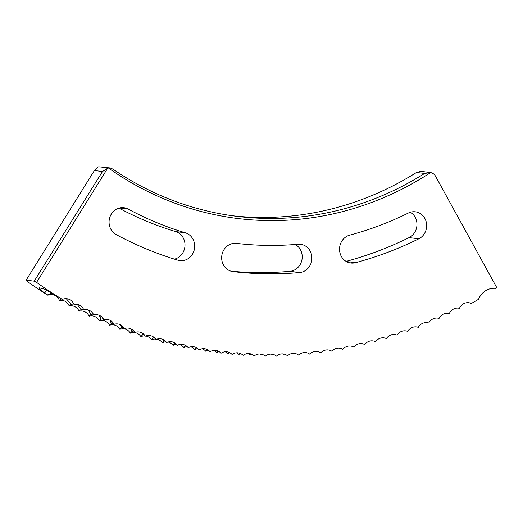 <?xml version="1.0" encoding="UTF-8"?>
<svg xmlns="http://www.w3.org/2000/svg" width="523" height="523" viewBox="0 0 523 523"><rect width="100%" height="100%" fill="white"/><g stroke="black" fill="none" stroke-linecap="round" stroke-linejoin="round"><path stroke-width="0.78" d="M185.305 345.278L185.482 345.801L185.855 345.598M196.288 347.573L196.354 347.769A10.643 4.223 99.5 0 0 194.883 349.625A9.793 8.989 -82.8 0 1 197.681 348.481M174.375 342.67L174.669 343.526L175.27 343.225M163.503 339.741L163.921 340.944L164.745 340.565M152.69 336.485L153.239 338.054L154.285 337.616M141.929 332.916L142.635 334.864L143.903 334.38M131.227 329.019L132.123 331.379L133.594 330.869M120.558 324.79L121.696 327.594L123.376 327.071M109.895 320.213L111.373 323.515L113.243 322.992M99.18 315.277L101.155 319.148L103.208 318.638M88.322 309.989L91.054 314.486L93.271 314.003M77.273 304.412L81.072 309.544L83.445 309.093M66.231 298.666L71.213 304.314L73.736 303.915M420.577 171.296L430.619 172.59L424.617 173.473A328.542 301.523 97.2 0 1 236.259 216.274A328.542 301.523 97.2 0 1 112.824 169.079L110.052 167.942L108.496 168.046A330.575 303.386 -82.8 0 0 430.619 172.59A8.205 7.531 97.2 0 1 435.594 176.336L496.85 287.768L495.915 288.389A18.096 16.605 -82.8 0 0 478.519 299.287A467.863 429.383 -82.8 0 1 471.321 303.471A9.793 8.989 97.2 0 0 459.449 308.309A9.793 8.989 97.2 0 0 449.316 313.499A9.793 8.989 97.2 0 0 439.072 318.402A9.793 8.989 97.2 0 0 428.716 323.024A9.793 8.989 97.2 0 0 418.263 327.352A9.793 8.989 97.2 0 0 407.711 331.392A9.793 8.989 97.2 0 0 397.075 335.132A9.793 8.989 97.2 0 0 386.36 338.571A9.793 8.989 97.2 0 0 375.573 341.709A9.793 8.989 97.2 0 0 364.714 344.546A9.793 8.989 97.2 0 0 353.803 347.076A9.793 8.989 97.2 0 0 342.84 349.305A9.793 8.989 97.2 0 0 331.837 351.221A9.793 8.989 97.2 0 0 320.795 352.829A9.793 8.989 97.2 0 0 309.727 354.123A9.793 8.989 97.2 0 0 298.633 355.104A9.793 8.989 97.2 0 0 287.532 355.777A9.793 8.989 97.2 0 0 276.419 356.137A9.793 8.989 97.2 0 0 265.311 356.183A9.793 8.989 97.2 0 0 254.211 355.915A9.793 8.989 97.2 0 0 243.123 355.339A9.793 8.989 97.2 0 0 232.062 354.444A9.793 8.989 97.2 0 0 221.033 353.241A9.793 8.989 97.2 0 0 210.043 351.724A9.793 8.989 97.2 0 0 199.1 349.9A9.793 8.989 97.2 0 0 188.208 347.769A9.793 8.989 97.2 0 0 177.375 345.324A9.793 8.989 97.2 0 0 166.615 342.578A9.793 8.989 97.2 0 0 155.926 339.532A9.793 8.989 97.2 0 0 145.322 336.178A9.793 8.989 97.2 0 0 134.803 332.523A9.793 8.989 97.2 0 0 124.382 328.575A9.793 8.989 97.2 0 0 114.066 324.332A9.793 8.989 97.2 0 0 103.861 319.801A9.793 8.989 97.2 0 0 93.774 314.977A9.793 8.989 97.2 0 0 83.811 309.864A9.793 8.989 97.2 0 0 73.978 304.478A9.793 8.989 97.2 0 0 62.381 299.411L61.485 299.025A467.863 429.383 -82.8 0 1 53.673 294.135L44.612 289.18L39.317 287.82L40.258 289.677L44.638 292.991A467.863 429.383 -82.8 0 0 47.652 294.907L51.895 293.03M185.338 232.794A355.418 326.189 -82.8 0 1 128.142 209.056A14.219 13.049 -82.8 0 0 123.918 207.703A14.219 13.049 -82.8 0 0 109.673 217.797A14.219 13.049 -82.8 0 0 116.119 234.546A383.856 352.28 -82.8 0 0 177.892 260.186A14.219 13.049 -82.8 0 0 179.827 260.598A14.219 13.049 -82.8 0 0 188.254 258.565A14.219 13.049 -82.8 0 0 194.589 244.463A14.219 13.049 -82.8 0 0 185.338 232.794L175.656 231.565A14.219 13.049 -82.8 0 1 184.9 243.234A14.219 13.049 -82.8 0 1 178.565 257.336A14.219 13.049 -82.8 0 1 174.447 259.133M295.266 244.476A14.219 13.049 -82.8 0 1 302.216 256.531A14.219 13.049 -82.8 0 1 295.789 269.234A14.219 13.049 -82.8 0 1 289.932 271.313A383.856 352.28 -82.8 0 1 231.003 271.182M305.471 270.463A14.219 13.049 -82.8 0 1 299.62 272.542A383.856 352.28 -82.8 0 1 233.042 271.607A14.219 13.049 -82.8 0 1 232.938 271.594A14.219 13.049 -82.8 0 1 221.772 255.904A14.219 13.049 -82.8 0 1 236.409 243.372A355.418 326.189 -82.8 0 0 298.051 244.241A14.219 13.049 -82.8 0 1 300.627 244.287A14.219 13.049 -82.8 0 1 311.649 255.302A14.219 13.049 -82.8 0 1 305.471 270.463M410.411 212.22A14.219 13.049 -82.8 0 1 410.542 236.756A14.219 13.049 -82.8 0 1 409.104 237.586A383.856 352.28 -82.8 0 1 346.095 261.369M420.231 237.985A14.219 13.049 -82.8 0 1 418.792 238.815A383.856 352.28 -82.8 0 1 355.444 262.69A14.219 13.049 -82.8 0 1 350.802 263.004A14.219 13.049 -82.8 0 1 339.538 249.791A14.219 13.049 -82.8 0 1 349.743 235.115A355.418 326.189 -82.8 0 0 408.391 213.011A14.219 13.049 -82.8 0 1 415.38 211.808A14.219 13.049 -82.8 0 1 426.402 222.824A14.219 13.049 -82.8 0 1 420.231 237.985M108.496 168.046A8.205 7.531 97.2 0 0 107.666 168.236L36.584 282.374L34.217 281.152L26.15 280.125L26.902 281.145A467.863 429.383 -82.8 0 0 47.894 295.22A9.793 8.989 -82.8 0 1 59.426 300.45A9.793 8.989 -82.8 0 1 69.193 305.981A9.793 8.989 -82.8 0 1 79.091 311.231A9.793 8.989 -82.8 0 1 89.119 316.193A9.793 8.989 -82.8 0 1 99.265 320.874A9.793 8.989 -82.8 0 1 109.529 325.26A9.793 8.989 -82.8 0 1 119.898 329.359A9.793 8.989 -82.8 0 1 130.364 333.158A9.793 8.989 -82.8 0 1 140.929 336.662A9.793 8.989 -82.8 0 1 145.165 335.936M62.381 299.411A467.863 429.383 -82.8 0 1 36.584 282.374M424.617 173.473L416.537 172.453A328.542 301.523 -82.8 0 1 232.225 215.731M34.217 281.152L102.482 171.551L94.408 170.524L26.15 280.125M282.917 353.894A9.793 8.989 -82.8 0 1 283.401 354.254A9.793 8.989 -82.8 0 1 283.675 353.999M271.359 354.084A9.793 8.989 -82.8 0 1 272.287 354.771A9.793 8.989 -82.8 0 1 272.843 354.3M259.787 353.966A9.793 8.989 -82.8 0 1 261.18 354.973A9.793 8.989 -82.8 0 1 262.03 354.313M248.216 353.535A9.793 8.989 -82.8 0 1 250.072 354.862A9.793 8.989 -82.8 0 1 251.236 354.045M236.658 352.796A9.793 8.989 -82.8 0 1 238.978 354.437A9.793 8.989 -82.8 0 1 240.462 353.496M225.119 351.757A9.793 8.989 -82.8 0 1 227.904 353.698A9.793 8.989 -82.8 0 1 229.715 352.659M213.613 350.41A9.793 8.989 -82.8 0 1 216.862 352.652A9.793 8.989 -82.8 0 1 219.006 351.548M202.146 348.756A9.793 8.989 -82.8 0 1 205.846 351.293A9.793 8.989 -82.8 0 1 208.324 350.155M179.369 344.559A9.793 8.989 -82.8 0 1 183.959 347.645A9.793 8.989 -82.8 0 1 187.084 346.533M190.725 346.808A9.793 8.989 -82.8 0 1 194.883 349.625M168.073 342.003A9.793 8.989 -82.8 0 1 173.1 345.357A9.793 8.989 -82.8 0 1 176.526 344.304M156.861 339.152A9.793 8.989 -82.8 0 1 162.3 342.761A9.793 8.989 -82.8 0 1 166.02 341.8M145.74 336.008A9.793 8.989 -82.8 0 1 151.572 339.865A9.793 8.989 -82.8 0 1 155.566 339.009M94.408 170.524L97.984 167.007A8.205 7.531 -82.8 0 1 98.808 166.817L110.052 167.942M175.656 231.565A355.418 326.189 -82.8 0 1 118.963 208.102M59.426 300.45A10.643 3.936 120.3 0 1 61.315 298.921M69.193 305.981A10.643 3.975 118.7 0 1 71.213 304.314M79.091 311.231A10.643 4.014 117.1 0 1 81.072 309.544M89.119 316.193A10.643 4.047 115.6 0 1 91.054 314.486M99.265 320.874A10.643 4.073 114 0 1 101.155 319.148M109.529 325.26A10.643 4.106 112.4 0 1 111.373 323.515M119.898 329.359A10.643 4.125 110.8 0 1 121.696 327.594M130.364 333.158A10.643 4.151 109.1 0 1 132.123 331.379M140.929 336.662A10.643 4.171 107.5 0 1 142.635 334.864M151.572 339.865A10.643 4.184 105.9 0 1 153.239 338.054M162.3 342.761A10.643 4.204 104.3 0 1 163.921 340.944M173.1 345.357A10.643 4.21 102.7 0 1 174.669 343.526M183.959 347.645A10.643 4.217 101.1 0 1 185.482 345.801M205.846 351.293A10.643 4.23 97.8 0 1 207.213 349.495M216.862 352.652A10.643 4.23 96.2 0 1 217.999 351.025M227.904 353.698A10.643 4.223 94.6 0 1 228.839 352.267M238.978 354.437A10.643 4.217 93 0 1 239.717 353.208M250.072 354.862A10.643 4.21 91.4 0 1 250.628 353.849M261.18 354.973A10.643 4.197 89.8 0 1 261.572 354.189M272.287 354.771A10.643 4.184 88.1 0 1 272.535 354.234M416.537 172.453L420.93 171.361M107.666 168.236L102.482 171.551M46.926 290.285A12.291 4.472 -57.3 0 0 44.638 292.991M299.62 272.542L289.932 271.313M418.792 238.815L409.104 237.586M355.444 262.69L346.389 261.539M128.142 209.056L119.492 207.964"/></g></svg>

